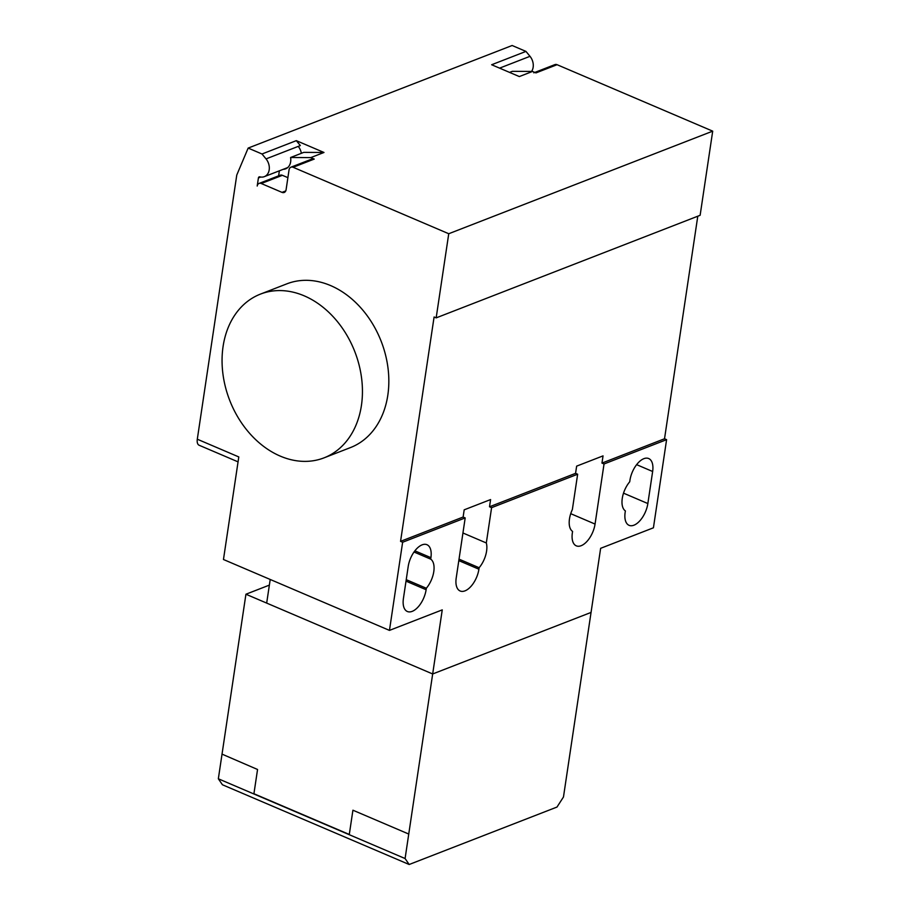 <?xml version="1.0" encoding="UTF-8"?>
<svg xmlns="http://www.w3.org/2000/svg" width="910" height="910" viewBox="0 0 910 910"><rect width="100%" height="100%" fill="white"/><g stroke="black" fill="none" stroke-linecap="round" stroke-linejoin="round"><path stroke-width="1.36" d="M361.418 405.519A87.826 67.124 -111.2 0 0 333.936 317.567A87.826 67.124 -111.2 0 0 260.431 294.112A87.826 67.124 -111.2 0 0 223.087 346.448A87.826 67.124 -111.2 0 0 250.557 434.388A87.826 67.124 -111.2 0 0 324.062 457.844A87.826 67.124 -111.2 0 0 361.418 405.519M260.431 294.112L286.832 283.852A87.826 67.124 68.8 0 1 360.337 307.307A87.826 67.124 68.8 0 1 387.808 395.259A87.826 67.124 68.8 0 1 350.464 447.584L324.062 457.844M269.36 585.119L245.927 594.23L218.343 778.789L222.427 784.761L409.17 864.5L556.988 807.056L563.472 796.989L600.634 548.321L653.426 527.8L666.598 439.655L604.035 463.975L595.06 524.069A18.883 9.748 -66.9 0 1 576.292 545.841A18.883 9.748 -66.9 0 1 572.356 532.896L572.572 531.417A18.883 9.748 -66.9 0 1 572.367 509.52L577.645 474.224L575.564 473.348L576.644 466.136L603.046 455.876L601.965 463.088L604.035 463.975M430.692 559.138A18.883 9.748 -66.9 0 1 426.335 588.247L426.119 589.726A18.883 9.748 -66.9 0 1 407.35 611.497A18.883 9.748 -66.9 0 1 403.414 598.541L408.203 566.486A18.883 9.748 -66.9 0 1 426.972 544.715A18.883 9.748 -66.9 0 1 430.908 557.671L430.692 559.138L414.016 552.017M426.335 588.247L406.235 579.67M652.641 471.494L647.852 503.548A18.883 9.748 -66.9 0 1 629.083 525.332A18.883 9.748 -66.9 0 1 625.147 512.375L625.375 510.908A18.883 9.748 -66.9 0 1 629.72 481.788L629.936 480.321A18.883 9.748 -66.9 0 1 648.705 458.549A18.883 9.748 -66.9 0 1 652.641 471.494L636.625 464.657M486.315 542.963A18.883 9.748 -66.9 0 1 479.126 567.738L478.91 569.205A18.883 9.748 -66.9 0 1 460.141 590.988A18.883 9.748 -66.9 0 1 456.206 578.032L465.192 517.926L463.122 517.039L464.191 509.827L490.592 499.567L489.512 506.779L491.593 507.666L486.315 542.963L462.94 532.987M459.027 559.149L479.126 567.738M489.512 506.779L575.564 473.348M577.645 474.224L491.593 507.666M666.598 439.655L664.528 438.768L697.788 216.205M601.965 463.088L664.528 438.768M245.927 594.23L432.671 673.969L591.056 612.43L432.671 673.969L442.249 609.871L389.457 630.391L402.629 542.246L400.559 541.359L463.122 517.039M400.559 541.359L434.093 316.987L436.163 317.874L448.744 233.733L293.122 167.281A4.391 3.356 -111.2 0 0 290.927 167.19A4.391 3.356 -111.2 0 0 289.061 169.806L286.07 189.849A4.391 3.356 68.8 0 1 284.204 192.465A4.391 3.356 68.8 0 1 282.009 192.374L261.261 183.513A4.391 3.356 -111.2 0 0 259.077 183.422A4.391 3.356 -111.2 0 0 257.2 186.038L258.417 177.928A1.752 1.342 68.8 0 1 259.851 176.847A11.42 8.725 -111.2 0 0 264.332 176.654A11.42 8.725 -111.2 0 0 266.038 158.897L262 153.995L248.157 148.08L236.771 175.038L197.299 439.212L238.795 456.934L223.462 559.502L389.457 630.391M197.299 439.212A8.781 4.539 113.1 0 0 199.119 445.24L238.056 461.859M465.192 517.926L402.629 542.246M436.163 317.874L700.131 215.295L712.701 131.154L557.079 64.701A4.391 3.356 -111.2 0 0 554.895 64.61L533.783 72.823M557.079 64.701L535.967 72.902L532.521 71.435L519.326 76.565L491.65 64.746L525.957 51.404L512.125 45.5L248.157 148.08M283.169 169.328A11.853 9.066 68.8 0 0 285.615 168.85A11.853 9.066 68.8 0 0 290.586 157.498L303.781 152.368L323.983 152.47L296.307 140.652L300.346 145.566L298.241 146.385A11.42 8.725 68.8 0 1 301.346 153.324M296.307 140.652L262 153.995M279.37 170.807L278.619 175.823M259.077 183.422L280.189 175.22A4.391 3.356 68.8 0 1 282.384 175.311L287.89 177.655M290.927 167.19L312.05 158.988A4.391 3.356 68.8 0 1 314.234 159.079L310.788 157.601L290.586 157.498M323.983 152.47L310.788 157.601M448.744 233.733L712.701 131.154M531.577 71.424A11.42 8.725 -111.2 0 0 529.995 56.318L525.957 51.404M532.521 71.435L512.319 71.333L509.577 72.402M270.213 579.465L266.675 603.091L432.671 673.969L405.087 858.539L218.343 778.789M409.17 864.5L405.087 858.539M222.029 754.128L257.553 769.485L253.924 793.736L349.292 834.459L352.921 810.207L408.749 834.049M426.119 589.726L406.019 581.137M430.908 557.671L414.892 550.834M647.852 503.548L623.521 493.163M458.811 560.617L478.91 569.205M570.729 513.672L595.06 524.069M298.241 146.385L266.038 158.897M260.726 177.029L258.417 177.928M261.261 183.513L282.384 175.311M282.009 192.374L285.751 190.918M293.122 167.281L314.234 159.079M499.59 68.136L529.995 56.318M264.332 176.654L287.731 167.565"/></g></svg>
